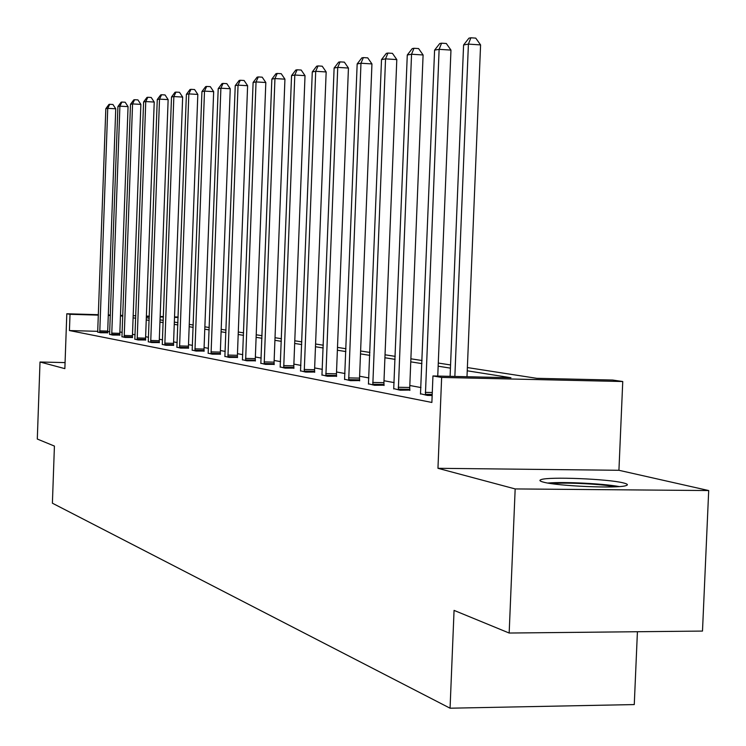 <?xml version="1.0" encoding="UTF-8"?>
<svg xmlns="http://www.w3.org/2000/svg" width="746" height="746" viewBox="0 0 746 746"><rect width="100%" height="100%" fill="white"/><g stroke="black" fill="none" stroke-linecap="round" stroke-linejoin="round"><path stroke-width="1.12" d="M543.498 482.149C539.759 481.179 538.966 480.331 541.12 479.613C548.711 476.535 607.794 478.895 623.236 482.886C627.619 483.949 628.524 484.872 625.931 485.646C617.735 488.686 557.299 486.112 543.498 482.149M65.07 362.593L40.014 362.006L64.855 368.636L66.804 313.768L98.407 314.691M509.164 633.037L515.169 488.928L708.7 490.551L702.49 631.069L509.164 633.037L454.062 610.387L450.062 708.206L52.397 503.196L54.421 446.08L37.3 439.04L40.014 362.006M467.369 367.564L536.682 378.315L612.634 380.04L622.751 381.523L441.641 377.429L432.95 375.956L510.945 377.728L467.238 370.799M708.7 490.551L618.928 470.288L622.751 381.523M637.42 631.731L634.268 704.569L450.062 708.206M420.548 393.757L427.393 395.417L432.158 395.511M368.496 383.808L374.595 385.29L384.031 385.188M322.002 374.93L327.466 376.254L336.558 376.189M280.216 366.948L285.14 368.132L293.896 368.095M242.459 359.731L246.926 360.803L255.374 360.794M208.181 353.175L212.237 354.154L220.396 354.154M176.914 347.198L180.625 348.093L188.505 348.112M148.286 341.724L151.69 342.545L159.318 342.573M121.971 336.688L125.104 337.444L132.49 337.49M97.698 332.045L100.598 332.744L107.75 332.8M420.977 387.566L409.806 385.495M394.177 382.614L384.004 380.73M368.897 377.942L359.609 376.236M344.988 373.532L336.53 371.974M322.365 369.354L314.653 367.927M300.918 365.4L293.877 364.095M280.552 361.633L274.146 360.458M261.203 358.061L255.356 356.989M242.776 354.667L237.461 353.679M225.227 351.422L220.396 350.527M208.479 348.326L204.087 347.524M192.487 345.379L188.505 344.643M177.194 342.554L173.594 341.892M162.563 339.85L159.318 339.253M148.547 337.267L145.629 336.726M135.11 334.786L132.49 334.301M122.213 332.408L119.882 331.97M109.783 331.653L107.704 331.597M97.791 331.327L69.434 330.553L431.878 402.458L432.95 375.956M109.597 334.32L112.609 335.047L119.873 335.094M134.858 339.15L138.122 339.943L145.619 339.98M162.292 344.4L165.845 345.258L173.594 345.286M192.198 350.116L196.077 351.049L204.096 351.068M224.919 356.374L229.171 357.399L237.47 357.399M260.867 363.246L265.557 364.374L274.155 364.356M300.563 370.837L305.748 372.086L314.672 372.04M344.605 379.248L350.378 380.647L359.637 380.563M393.767 388.638L400.22 390.205L409.852 390.083M69.434 330.553L70.012 314.308L66.804 313.768M618.928 470.288L437.958 468.301L515.169 488.928M437.958 468.301L441.641 377.429M108.291 314.98L110.38 315.045M120.479 315.344L122.838 315.409M133.17 315.707L135.8 315.791M146.384 316.099L149.321 316.183M160.157 316.5L163.421 316.602M174.527 316.919L178.145 317.031M110.361 315.493L108.273 315.427M98.397 315.138L70.012 314.308M450.435 368.142L438.154 366.193M421.947 363.619L410.757 361.847M395.11 359.367L384.917 357.754M369.792 355.357L360.495 353.884M345.855 351.562L337.379 350.219M323.204 347.972L315.474 346.741M301.72 344.559L294.679 343.449M281.335 341.332L274.92 340.316M261.958 338.255L256.111 337.332M243.513 335.336L238.188 334.488M225.935 332.548L221.096 331.784M209.169 329.891L204.777 329.191M193.158 327.354L189.176 326.72M177.846 324.92L174.247 324.351M163.197 322.598L159.952 322.085M149.163 320.379L146.244 319.913M135.716 318.244L133.096 317.833M122.81 316.201L120.47 315.828M146.328 317.749L149.247 318.197M160.036 319.875L163.281 320.379M174.331 322.095L177.93 322.645M189.26 324.407L193.242 325.023M204.861 326.832L209.253 327.513M221.189 329.359L226.029 330.114M238.282 332.017L243.606 332.837M256.204 334.795L262.051 335.7M275.013 337.714L281.438 338.712M294.782 340.782L301.832 341.873M315.577 344.009L323.307 345.212M337.49 347.403L345.967 348.727M360.607 350.993L369.904 352.438M385.029 354.788L395.231 356.364M410.878 358.798L422.068 360.532M438.275 363.05L450.565 364.953M178.126 317.47L174.508 317.367M163.402 317.041L160.138 316.947M149.303 316.63L146.365 316.546M99.712 330.86L107.713 331.075L115.742 108.785L107.732 108.347L99.75 332.576M105.829 108.683L108.953 104.44L109.718 104.3L107.732 108.347L105.829 108.683L97.679 332.184M107.713 331.075L107.76 332.94M109.718 104.3L112.916 104.477L115.742 108.785M111.695 333.117L119.826 333.341L128.06 106.622L119.901 106.174L111.732 334.879M117.924 106.529L121.113 102.202L121.915 102.053L119.901 106.174L117.924 106.529L109.578 334.46M119.826 333.341L119.882 335.243M121.915 102.053L125.169 102.23L128.06 106.622M124.153 335.476L132.443 335.7L140.873 104.384L132.564 103.918L124.19 337.267M130.503 104.291L133.776 99.871L134.597 99.712L132.564 103.918L130.503 104.291L121.952 336.838M132.443 335.7L132.499 337.64M134.597 99.712L137.926 99.899L140.873 104.384M551.481 483.622L552.982 483.501C567.547 482.317 602.516 484.145 615.534 486.793M619.236 486.578C603.551 483.632 564.89 481.674 548.524 482.988L547.834 483.044M137.124 337.929L145.573 338.152L154.226 102.043L145.759 101.568L137.171 339.756M143.605 101.95L146.953 97.437L147.82 97.278L145.759 101.568L143.605 101.95L134.83 339.309M145.573 338.152L145.629 340.139M147.82 97.278L151.205 97.474L154.226 102.043M150.655 340.484L159.262 340.708L168.139 99.61L159.513 99.125L150.701 342.349M157.266 99.526L160.698 94.91L161.593 94.742L159.513 99.125L157.266 99.526L148.258 341.882M159.262 340.708L159.327 342.74M161.593 94.742L165.043 94.938L168.139 99.61M164.763 343.141L173.548 343.374L182.658 97.064L173.855 96.57L164.81 345.053M171.515 96.98L175.03 92.271L175.972 92.094L173.855 96.57L171.515 96.98L162.264 344.568M173.548 343.374L173.604 345.454M175.972 92.094L179.488 92.299L182.658 97.064M179.488 345.93L188.449 346.163L197.821 94.416L188.841 93.903L179.544 347.878M186.397 94.332L189.997 89.52L190.976 89.334L188.841 93.903L186.397 94.332L176.886 347.375M188.449 346.163L188.524 348.289M190.976 89.334L194.566 89.539L197.821 94.416M194.883 348.839L204.031 349.072L213.664 91.637L204.497 91.115L194.948 350.834M201.942 91.562L205.635 86.639L206.67 86.443L204.497 91.115L201.942 91.562L192.17 350.303M204.031 349.072L204.106 351.254M206.67 86.443L210.325 86.657L213.664 91.637M210.997 351.879L220.331 352.112L230.244 88.737L220.891 88.196L211.053 353.93M218.205 88.671L222 83.627L223.082 83.421L220.891 88.196L218.205 88.671L208.153 353.371M220.331 352.112L220.415 354.359M223.082 83.421L226.821 83.645L230.244 88.737M227.866 355.068L237.405 355.301L247.616 85.697L238.049 85.137L227.931 357.166M235.242 85.631L239.149 80.465L240.268 80.26L238.049 85.137L235.242 85.631L224.882 356.579M237.405 355.301L237.489 357.604M240.268 80.26L244.091 80.484L247.616 85.697M245.546 358.406L255.3 358.649L265.818 82.508L256.046 81.929L245.62 360.551M253.108 82.452L257.118 77.155L258.293 76.941L256.046 81.929L253.108 82.452L242.422 359.945M255.3 358.649L255.384 361.008M258.293 76.941L262.2 77.174L265.818 82.508M264.112 361.913L274.08 362.155L284.935 79.16L274.948 78.563L264.187 364.113M271.852 79.113L275.973 73.686L277.223 73.453L274.948 78.563L271.852 79.113L260.83 363.47M274.08 362.155L274.174 364.58M277.223 73.453L281.214 73.695L284.935 79.16M283.62 365.605L293.812 365.848L305.021 75.644L294.801 75.029L283.704 367.862M291.555 75.607L295.798 70.031L297.104 69.798L294.801 75.029L291.555 75.607L280.17 367.181M293.812 365.848L293.915 368.337M297.104 69.798L301.188 70.04L305.021 75.644M304.144 369.484L314.579 369.727L326.161 71.942L315.707 71.308L304.237 371.797M312.285 71.914L316.658 66.198L318.038 65.937L315.707 71.308L312.285 71.914L300.517 371.088M314.579 369.727L314.691 372.291M318.038 65.937L322.216 66.198L326.161 71.942M325.769 373.569L336.455 373.811L348.438 68.045L337.733 67.382L325.871 375.947M334.124 68.026L338.637 62.151L340.083 61.881L337.733 67.382L334.124 68.026L321.955 375.191M336.455 373.811L336.577 376.46M340.083 61.881L344.363 62.142L348.438 68.045M348.587 377.877L359.535 378.119L371.946 63.923L360.971 63.242L348.69 380.32M357.166 63.923L361.829 57.88L363.358 57.601L360.971 63.242L357.166 63.923L344.559 379.527M359.535 378.119L359.665 380.852M363.358 57.601L367.741 57.871L371.946 63.923M372.702 382.437L383.92 382.679L396.797 59.577L385.542 58.869L372.814 384.945M381.514 59.587L386.335 53.367L387.948 53.069L385.542 58.869L381.514 59.587L368.44 384.106M383.92 382.679L384.059 385.495M387.948 53.069L392.443 53.358L396.797 59.577M398.215 387.258L409.731 387.5L423.094 54.971L411.55 54.234L398.336 389.841M407.279 54.999L412.268 48.593L413.983 48.276L411.55 54.234L407.279 54.999L393.711 388.955M409.731 387.5L409.88 390.41M413.983 48.276L418.59 48.574L423.094 54.971M437.753 376.068L450.966 50.094L439.124 49.329L425.397 395.035M434.592 50.131L439.758 43.529L441.576 43.193L439.124 49.329L434.592 50.131L420.483 394.093M441.576 43.193L446.313 43.501L450.966 50.094M466.996 376.73L480.583 44.909L468.413 44.107L454.855 376.46M463.592 44.965L468.954 38.158L470.885 37.794L468.413 44.107L463.592 44.965L450.099 376.348M470.885 37.794L475.752 38.121L480.583 44.909M99.731 332.091L107.722 332.306M111.704 334.376L119.845 334.6M124.162 336.754L132.452 336.978M137.143 339.234L145.591 339.458M150.664 341.817L159.28 342.041M164.773 344.512L173.557 344.745M179.506 347.328L188.468 347.552M194.911 350.266L204.05 350.499M211.015 353.343L220.359 353.576M227.884 356.569L237.424 356.802M245.574 359.945L255.328 360.178M264.14 363.488L274.108 363.731M283.648 367.219L293.849 367.452M304.181 371.135L314.616 371.377M325.806 375.266L336.493 375.508M348.634 379.63L359.581 379.863M372.748 384.237L383.966 384.47M398.261 389.104L409.778 389.347M425.267 392.368L432.279 392.508M425.313 394.27L432.204 394.41"/></g></svg>

